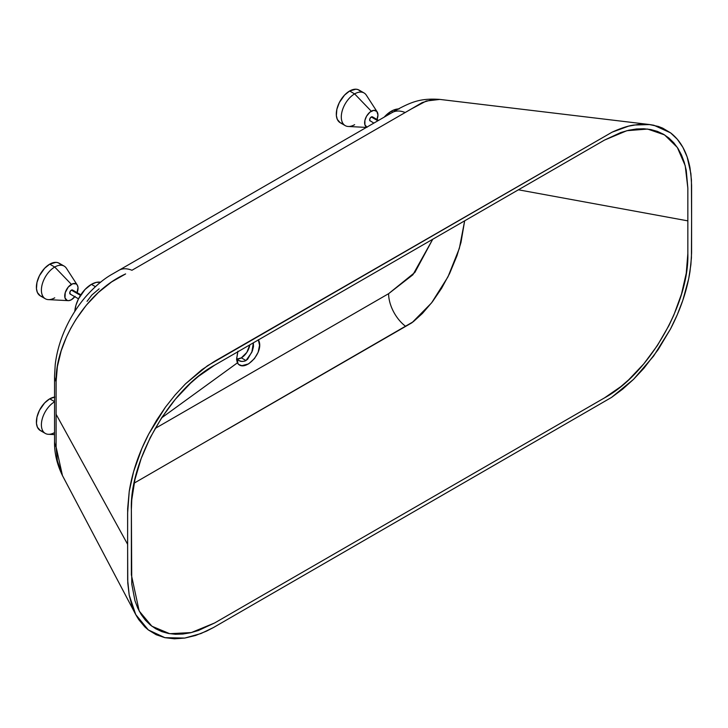 <?xml version="1.0" encoding="UTF-8"?>
<svg xmlns="http://www.w3.org/2000/svg" width="728" height="728" viewBox="0 0 728 728"><rect width="100%" height="100%" fill="white"/><g stroke="black" fill="none" stroke-linecap="round" stroke-linejoin="round"><path stroke-width="1.09" d="M237.938 351.224L236.582 359.386L237.237 362.362L238.538 364.409L241.905 365.665L248.612 363.882L254.481 358.558L258.131 352.306L259.568 345.281L258.294 339.721C265.219 351.151 245.391 372.827 237.929 363.663L237.292 358.995C239.221 361.598 242.133 362.116 246.009 360.551L251.806 352.316L253.371 342.815M366.794 127.182A9.428 5.442 -60 0 1 365.074 119.711A9.428 5.442 -60 0 1 371.289 111.211L354.627 93.894A18.846 10.884 120 0 0 341.705 112.949A18.846 10.884 120 0 0 348.248 126.481L366.393 127.418M54.727 297.825A18.846 10.884 -60 0 1 45.3 298.753A18.846 10.884 -60 0 1 42.415 283.647A18.846 10.884 -60 0 1 54.727 267.039A18.846 10.884 120 0 0 41.815 286.086A18.846 10.884 120 0 0 48.357 299.627L68.205 300.646A9.428 5.442 -60 0 1 64.928 293.875A9.428 5.442 -60 0 1 71.389 284.357L54.727 267.039L49.731 264.155A18.846 10.884 120 0 0 37.41 280.762A18.846 10.884 120 0 0 40.304 295.868L37.41 292.547L36.464 288.716L36.973 282.437L39.421 275.73L44.626 268.268L49.731 264.155L54.727 267.039A18.846 10.884 -60 0 1 64.155 266.102L59.15 263.218A18.846 10.884 120 0 0 49.731 264.155L56.011 262.344L58.185 262.762L60.815 264.592M75.093 296.314L71.389 299.745A9.428 5.442 -60 0 1 68.205 300.646M54.564 432.587A18.846 10.884 -60 0 1 45.3 433.424A18.846 10.884 -60 0 1 42.379 418.427A18.846 10.884 -60 0 1 54.564 401.811A18.846 10.884 120 0 0 41.787 420.866A18.846 10.884 120 0 0 48.357 434.298L54.564 434.616M54.564 401.61L49.731 398.826A18.846 10.884 120 0 0 37.41 415.433A18.846 10.884 120 0 0 40.304 430.539L37.41 427.218L36.464 423.377L36.973 417.108L39.421 410.401L44.626 402.939L49.731 398.826L54.564 401.61M354.627 124.679A18.846 10.884 -60 0 1 345.199 125.607A18.846 10.884 -60 0 1 342.315 110.501A18.846 10.884 -60 0 1 354.627 93.894L349.631 91.009A18.846 10.884 120 0 0 337.31 107.617A18.846 10.884 120 0 0 340.204 122.723L337.31 119.401L336.363 115.57L336.873 109.291L339.321 102.584L344.526 95.122L349.631 91.009L354.627 93.894A18.846 10.884 -60 0 1 364.055 92.957L359.05 90.072A18.846 10.884 120 0 0 349.631 91.009L355.91 89.198L358.085 89.617L360.715 91.446M72.927 290.426L72.563 290.008A2.357 1.356 120 0 0 71.389 290.126L80.462 295.368L71.389 290.126A2.357 1.356 120 0 0 69.852 292.201A2.357 1.356 120 0 0 70.207 294.094L70.752 294.194M372.827 117.281L372.463 116.862A2.357 1.356 120 0 0 371.289 116.981L377.877 120.784L371.289 116.981A2.357 1.356 120 0 0 369.751 119.055A2.357 1.356 120 0 0 370.106 120.948L370.652 121.048M100.637 282.255L96.214 282.391L91.382 284.357L95.395 286.668L91.382 284.357A23.56 13.604 120 0 0 74.793 311.42L75.985 305.114L78.506 298.826L70.207 294.094L69.852 292.201L70.752 290.636L72.318 289.917L80.835 294.785M87.051 301.346L91.865 295.013L99.145 288.834M398.389 108.945A23.56 13.604 120 0 0 391.282 111.211A23.56 13.604 120 0 0 384.175 117.153L391.282 111.211L392.874 112.13L391.282 111.211L392.911 110.356L399.135 108.945M237.301 359.022A12.249 7.071 120 0 0 241.332 357.848A12.249 7.071 120 0 0 249.831 344.854L246.828 352.407L241.332 357.848L246.009 360.551L241.332 357.848L237.246 359.022M253.353 342.761L253.481 346.637L252.361 350.969L247.556 359.359L244.781 361.106L241.833 361.452L238.766 360.496L237.064 358.604M236.691 357.739L237.929 363.663L237.446 362.826L161.561 417.908L237.446 362.826L236.591 359.459L237.71 351.851M131.368 542.151L131.368 509.445C129.457 462.062 169.069 389.762 214.669 365.156L604.54 140.067L626.881 130.694L647.601 129.056L664.537 134.88L677.331 147.447L685.212 165.693L687.851 188.161L687.851 220.866L518.4 189.799L687.851 220.866L687.851 188.161L686.249 170.325L684.256 162.308L681.508 155.009L678.014 148.494L673.81 142.825L668.941 138.056L663.445 134.234L657.393 131.386L650.823 129.557L643.816 128.756L636.418 128.983L628.728 130.248L620.793 132.532L604.54 140.067L214.669 365.156L198.426 376.385L190.49 383.256L175.403 399.181L161.825 417.499L150.277 437.501L141.205 458.422L134.953 479.452L131.768 499.781L131.368 509.445L131.768 584.047L134.953 600.709L137.71 608.007L141.205 614.523L145.409 620.192L150.277 624.961L155.765 628.783L161.825 631.631L168.396 633.46L175.403 634.27L182.792 634.033L190.49 632.769L198.426 630.484L214.669 622.95L604.54 397.861L620.793 386.632L628.728 379.761L643.816 363.836L657.393 345.518L668.941 325.516L673.81 315.124L681.508 294.048L686.249 273.264L687.851 253.571L687.851 220.866L687.851 253.571C689.416 302.302 649.858 373.191 604.54 397.861L214.669 622.95L191.3 632.577L169.715 633.697L151.852 626.207L139.175 611.01L131.368 574.856L131.368 542.151M691.6 218.7L691.427 257.876L689.971 271.653C686.923 290.781 680.425 309.919 670.461 329.056L653.626 356.056L633.506 379.379L611.538 397.406L213.45 627.545L206.47 631.149L195.495 635.489L184.748 638.074L164.883 637.673L148.339 629.938L135.727 614.569L129.193 595.095L127.782 583.055L127.618 544.317L56.111 414.305L56.111 447.01L57.385 460.842L62.462 475.593L56.111 447.01A32.988 19.046 180 0 1 54.564 441.15A32.988 19.046 -0 0 0 56.111 447.01L56.111 414.305L127.618 544.317L127.655 508.599L129.22 491.5L133.606 471.617L141.896 448.384L148.649 434.17L156.566 420.311L165.429 407.18L175.148 394.931L185.494 383.847L201.874 369.715L214.423 361.406L612.057 132.196L628.61 126.135L638.101 124.479L644.244 124.206L649.176 124.497L658.394 126.463L662.689 128.137L670.588 132.86L677.313 139.257L682.873 147.311L687.123 156.857L690.89 173.619L691.6 185.376L691.591 252.898L690.881 264.692L688.706 278.706L682.828 300.291L677.24 314.824L670.461 329.056L658.185 349.595L643.88 368.304L633.506 379.379L622.622 389.171L611.538 397.406L213.45 627.545L200.955 633.542L184.748 638.074L174.447 638.802L164.883 637.673L156.156 634.707L148.339 629.938L144.863 626.926L138.784 619.674L136.191 615.433L132.005 605.887L129.193 595.095L127.655 579.898L127.618 513.185L129.22 491.5C132.232 472.445 138.702 453.335 148.649 434.17L165.429 407.18L175.148 394.931L185.494 383.847L207.425 365.784L612.057 132.196C620.565 128.274 627.855 125.889 633.924 125.034L649.713 124.561L653.89 125.252L670.588 132.86C680.498 140.513 686.959 152.134 689.98 167.713L691.427 179.789L691.6 218.7M135.727 614.569L62.462 475.593C56.875 464.073 54.245 452.625 54.564 441.25L54.564 375.83L55.228 364.564C56.629 352.889 59.851 341.314 64.901 329.857C70.216 317.827 77.086 306.852 85.504 296.942C94.695 286.523 103.685 278.879 112.503 274.001L398.471 108.891C412.376 101.574 421.53 98.116 439.812 99.408L432.614 99.508L422.267 102.557L405.196 112.522A32.988 19.046 -120 0 0 392.064 112.594A32.988 19.046 60 0 1 405.196 112.522L131.95 270.27A32.988 19.046 -120 0 0 118.819 270.352A32.988 19.046 60 0 1 131.95 270.27L411.511 108.872L426.299 101.001L439.83 99.418M54.564 375.739A32.988 19.046 0 0 0 56.111 381.599C55.119 344.681 84.694 292.492 125.635 273.919L111.593 281.936L98.335 292.51L86.25 305.269L75.858 319.574L70.752 328.31L66.357 337.255L61.188 350.814L57.385 366.566L56.111 381.599L56.111 414.305L56.111 381.599A32.988 19.046 180 0 1 54.564 375.739M134.161 483.128L413.313 321.703L422.44 313.422L432.387 301.829L441.568 288.343L449.558 273.637L456.929 255.865L460.979 242.47L464.655 220.83L459.35 248.394L447.966 276.858L431.54 302.93L411.993 322.722L405.678 326.371A28.274 16.325 60 0 1 388.615 293.675L414.86 272.445L432.714 239.275L412.894 274.774L388.615 293.675A28.274 16.325 -120 0 0 405.678 326.371L227.263 429.374M155.109 428.492L388.615 293.675L155.109 428.492M239.739 360.997L238.766 360.496M100.555 282.236A23.56 13.604 120 0 0 91.382 284.357L85.003 289.498L78.506 298.826M342.224 123.469L340.204 122.723L345.199 125.607M367.058 127.291L364.91 124.816L364.91 120.357L366.575 116.18L369.988 112.103L373.837 110.319L376.831 111.43L377.95 115.06L376.831 119.983M378.569 120.384L372.463 116.862L371.289 116.981L369.906 118.637L369.751 120.529L373.855 123.105M54.564 397.079A18.846 10.884 120 0 0 49.731 398.826L54.828 397.051M42.324 431.285L40.304 430.539L45.3 433.424M42.324 296.615L40.304 295.868L45.3 298.753M74.775 296.724A9.428 5.442 -60 0 1 71.389 299.745L68.842 300.628L67.158 300.436L65.01 297.961L65.229 292.656L68.25 287.078L72.691 283.747L76.103 283.884L77.268 285.03L78.023 287.469L76.931 293.129M77.241 284.994L66.43 268.314A18.846 10.884 120 0 0 54.727 267.039L71.389 284.357A9.428 5.442 -60 0 1 77.241 284.994A9.428 5.442 -60 0 1 77.132 292.647M377.14 111.848L366.33 95.168A18.846 10.884 120 0 0 354.627 93.894L371.289 111.211A9.428 5.442 -60 0 1 377.14 111.848A9.428 5.442 -60 0 1 377.031 119.501M439.812 99.408L649.713 124.561"/></g></svg>
